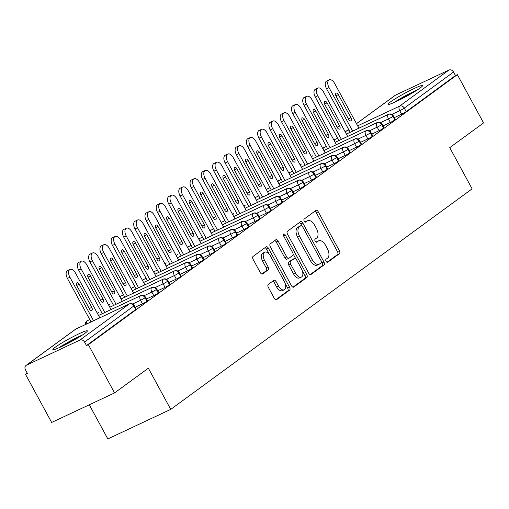 <?xml version="1.0" encoding="UTF-8"?>
<svg xmlns="http://www.w3.org/2000/svg" width="509" height="509" viewBox="0 0 509 509"><rect width="100%" height="100%" fill="white"/><g stroke="black" fill="none" stroke-linecap="round" stroke-linejoin="round"><path stroke-width="0.76" d="M326.084 261.314A1.731 0.948 64.8 0 0 327.592 262.313A1.731 0.948 64.8 0 0 327.681 262.262L339.433 253.66A2.469 1.355 64.8 0 0 339.363 250.689L318.233 211.769A2.469 1.355 64.8 0 0 316.076 210.344A2.469 1.355 64.8 0 0 315.949 210.414L304.197 219.016A1.731 0.948 64.8 0 0 304.248 221.097A1.731 0.948 64.8 0 0 305.756 222.089A1.731 0.948 64.8 0 0 305.845 222.039L307.366 220.925A7.902 4.326 64.8 0 1 307.76 220.69A7.902 4.326 64.8 0 1 314.664 225.258L316.42 228.503A7.902 4.326 64.8 0 1 316.643 238.008L315.122 239.122A1.731 0.948 64.8 0 0 315.166 241.202A1.731 0.948 64.8 0 0 316.674 242.201A1.731 0.948 64.8 0 0 316.763 242.15L318.284 241.037A7.902 4.326 64.8 0 1 318.679 240.802A7.902 4.326 64.8 0 1 325.582 245.37L327.338 248.615A7.902 4.326 64.8 0 1 327.561 258.12L326.04 259.234A1.731 0.948 64.8 0 0 326.084 261.314M55.233 347.233A19.628 1.743 151.5 0 1 74.257 336.093A19.628 1.743 151.5 0 1 87.357 330.882A19.628 1.743 151.5 0 1 84.971 333.268A19.628 1.743 151.5 0 1 65.954 344.408A19.628 1.743 151.5 0 1 52.853 349.619A19.628 1.743 151.5 0 1 55.233 347.233M390.422 101.959A19.628 1.743 151.5 0 1 409.446 90.818A19.628 1.743 151.5 0 1 422.546 85.607A19.628 1.743 151.5 0 1 420.16 87.993A19.628 1.743 151.5 0 1 401.143 99.134A19.628 1.743 151.5 0 1 388.043 104.345A19.628 1.743 151.5 0 1 390.422 101.959M268.281 284.423A2.469 1.355 64.8 0 0 268.351 287.394L274.281 298.319A2.469 1.355 64.8 0 0 276.438 299.744A2.469 1.355 64.8 0 0 276.559 299.667L289.608 290.117A2.469 1.355 64.8 0 0 289.545 287.146L268.408 248.227A2.469 1.355 64.8 0 0 266.252 246.801A2.469 1.355 64.8 0 0 266.131 246.871L253.081 256.421A2.469 1.355 64.8 0 0 253.145 259.393L260.309 272.582A2.469 1.355 64.8 0 0 262.466 274.007A2.469 1.355 64.8 0 0 262.587 273.937L268.173 269.853A2.469 1.355 64.8 0 0 268.103 266.881L264.553 260.334A6.611 3.62 64.8 0 1 264.705 252.19A6.611 3.62 64.8 0 1 270.47 256.008L284.385 281.63A6.611 3.62 64.8 0 1 284.232 289.78A6.611 3.62 64.8 0 1 278.468 285.963L276.152 281.693A2.469 1.355 64.8 0 0 273.995 280.262A2.469 1.355 64.8 0 0 273.867 280.338L268.281 284.423M457.356 74.67L88.362 344.676L114.557 392.923L148.361 368.192L170.725 409.389L472.117 188.845L449.752 147.648L483.55 122.917L457.356 74.67L455.447 75.567L453.532 72.043L404.273 108.093L406.182 111.617L455.447 75.567M308.677 273.148A2.469 1.355 64.8 0 0 310.834 274.574A2.469 1.355 64.8 0 0 310.954 274.504L324.004 264.954A2.469 1.355 64.8 0 0 323.934 261.982L302.804 223.057A2.469 1.355 64.8 0 0 300.647 221.631A2.469 1.355 64.8 0 0 300.526 221.701L287.47 231.251A2.469 1.355 64.8 0 0 287.54 234.223L308.677 273.148M306.806 277.539L293.757 287.082A2.469 1.355 64.8 0 1 293.636 287.159A2.469 1.355 64.8 0 1 291.479 285.734L270.343 246.808A2.469 1.355 64.8 0 1 270.279 243.836L275.859 239.752A2.469 1.355 64.8 0 1 275.986 239.675A2.469 1.355 64.8 0 1 278.143 241.107L286.713 256.892A2.469 1.355 64.8 0 0 288.87 258.317A2.469 1.355 64.8 0 0 288.991 258.241L292.694 255.531A2.469 1.355 64.8 0 0 292.63 252.559L283.704 236.125A1.731 0.948 64.8 0 1 283.742 233.994A1.731 0.948 64.8 0 1 285.256 234.993L306.742 274.567A2.469 1.355 64.8 0 1 306.806 277.539L304.904 278.429L292.955 287.171M89.291 404.789L107.819 438.923L170.725 409.389M356.472 123.642L395.073 95.399A3.773 3.143 53.8 0 1 395.506 95.138L448.881 70.077A3.773 3.143 53.8 0 1 453.532 72.043M88.362 344.676L86.46 345.573L84.545 342.048A3.773 3.143 -126.2 0 0 79.888 340.088L26.513 365.15A3.773 3.143 -126.2 0 0 26.08 365.405A3.773 3.143 -126.2 0 0 25.45 369.795L27.365 373.32L25.456 374.217L27.168 372.963M114.557 392.923L51.651 422.457L25.456 374.217M86.46 345.573L135.725 309.523L133.81 305.998L84.545 342.048M79.888 340.088L129.152 304.038A3.773 3.143 -126.2 0 1 133.81 305.998A3.773 0.337 151.5 0 0 134.268 305.54L136.183 309.065A3.773 0.337 151.5 0 1 135.725 309.523M406.182 111.617A3.773 0.337 151.5 0 1 401.633 114.194L394.329 117.624M146.986 301.277L145.078 297.752A3.773 0.337 151.5 0 0 145.536 297.294L147.445 300.819A3.773 0.337 151.5 0 1 146.986 301.277A3.773 0.337 151.5 0 1 142.495 303.816L135.19 307.245M158.254 293.038L156.339 289.513A3.773 0.337 151.5 0 0 156.797 289.048L158.713 292.573A3.773 0.337 151.5 0 1 158.254 293.038A3.773 0.337 151.5 0 1 153.763 295.57L146.458 298.999M169.522 284.792L167.607 281.267A3.773 0.337 151.5 0 0 168.065 280.809L169.981 284.334A3.773 0.337 151.5 0 1 169.522 284.792A3.773 0.337 151.5 0 1 165.031 287.331L157.726 290.76M180.79 276.546L178.875 273.021A3.773 0.337 151.5 0 0 179.333 272.563L181.249 276.088A3.773 0.337 151.5 0 1 180.79 276.546A3.773 0.337 151.5 0 1 176.299 279.085L168.994 282.514M192.058 268.3L190.143 264.775A3.773 0.337 151.5 0 0 190.601 264.317L192.517 267.842A3.773 0.337 151.5 0 1 192.058 268.3A3.773 0.337 151.5 0 1 187.566 270.839L180.262 274.268M203.326 260.054L201.411 256.53A3.773 0.337 151.5 0 0 201.869 256.072L203.785 259.596A3.773 0.337 151.5 0 1 203.326 260.054A3.773 0.337 151.5 0 1 198.834 262.593L191.53 266.022M214.588 251.815L212.679 248.29A3.773 0.337 151.5 0 0 213.137 247.826L215.046 251.351A3.773 0.337 151.5 0 1 214.588 251.815A3.773 0.337 151.5 0 1 210.096 254.347L202.792 257.777M225.856 243.569L223.941 240.044A3.773 0.337 151.5 0 0 224.399 239.586L226.314 243.111A3.773 0.337 151.5 0 1 225.856 243.569A3.773 0.337 151.5 0 1 221.364 246.108L214.06 249.537M237.124 235.323L235.209 231.799A3.773 0.337 151.5 0 0 235.667 231.341L237.582 234.865A3.773 0.337 151.5 0 1 237.124 235.323A3.773 0.337 151.5 0 1 232.632 237.862L225.328 241.291M248.392 227.078L246.477 223.553A3.773 0.337 151.5 0 0 246.935 223.095L248.85 226.62A3.773 0.337 151.5 0 1 248.392 227.078A3.773 0.337 151.5 0 1 243.9 229.616L236.596 233.046M259.66 218.832L257.745 215.307A3.773 0.337 151.5 0 0 258.203 214.849L260.118 218.374A3.773 0.337 151.5 0 1 259.66 218.832A3.773 0.337 151.5 0 1 255.168 221.37L247.864 224.8M270.928 210.592L269.013 207.068A3.773 0.337 151.5 0 0 269.471 206.603L271.386 210.128A3.773 0.337 151.5 0 1 270.928 210.592A3.773 0.337 151.5 0 1 266.436 213.125L259.132 216.554M282.19 202.347L280.281 198.822A3.773 0.337 151.5 0 0 280.739 198.364L282.648 201.888A3.773 0.337 151.5 0 1 282.19 202.347A3.773 0.337 151.5 0 1 277.698 204.885L270.394 208.315M293.458 194.101L291.542 190.576A3.773 0.337 151.5 0 0 292.001 190.118L293.916 193.643A3.773 0.337 151.5 0 1 293.458 194.101A3.773 0.337 151.5 0 1 288.966 196.639L281.662 200.069M304.726 185.855L302.81 182.33A3.773 0.337 151.5 0 0 303.269 181.872L305.184 185.397A3.773 0.337 151.5 0 1 304.726 185.855A3.773 0.337 151.5 0 1 300.234 188.394L292.929 191.823M315.994 177.609L314.078 174.084A3.773 0.337 151.5 0 0 314.537 173.626L316.452 177.151A3.773 0.337 151.5 0 1 315.994 177.609A3.773 0.337 151.5 0 1 311.502 180.148L304.197 183.577M327.262 169.37L325.346 165.845A3.773 0.337 151.5 0 0 325.805 165.38L327.72 168.905A3.773 0.337 151.5 0 1 327.262 169.37A3.773 0.337 151.5 0 1 322.77 171.902L315.465 175.331M338.53 161.124L336.614 157.599A3.773 0.337 151.5 0 0 337.073 157.141L338.988 160.666A3.773 0.337 151.5 0 1 338.53 161.124A3.773 0.337 151.5 0 1 334.038 163.663L326.727 167.092M349.791 152.878L347.882 149.353A3.773 0.337 151.5 0 0 348.341 148.895L350.249 152.42A3.773 0.337 151.5 0 1 349.791 152.878A3.773 0.337 151.5 0 1 345.299 155.417L337.995 158.846M361.059 144.632L359.144 141.108A3.773 0.337 151.5 0 0 359.602 140.649L361.517 144.174A3.773 0.337 151.5 0 1 361.059 144.632A3.773 0.337 151.5 0 1 356.567 147.171L349.263 150.6M372.327 136.387L370.412 132.862A3.773 0.337 151.5 0 0 370.87 132.404L372.785 135.928A3.773 0.337 151.5 0 1 372.327 136.387A3.773 0.337 151.5 0 1 367.835 138.925L360.531 142.355M383.595 128.147L381.68 124.622A3.773 0.337 151.5 0 0 382.138 124.158L384.053 127.683A3.773 0.337 151.5 0 1 383.595 128.147A3.773 0.337 151.5 0 1 379.103 130.679L371.799 134.109M394.863 119.901L392.948 116.376A3.773 0.337 151.5 0 0 393.406 115.918L395.321 119.443A3.773 0.337 151.5 0 1 394.863 119.901A3.773 0.337 151.5 0 1 390.371 122.44L383.067 125.869M337.645 138.194L334.916 139.472A3.773 3.143 -126.2 0 0 334.483 139.733A3.773 3.143 -126.2 0 0 334.362 139.829L333.974 140.198M390.371 122.44L388.456 118.915A3.773 0.337 151.5 0 0 392.948 116.376A3.773 3.143 -126.2 0 0 388.291 114.41L346.394 134.083M324.048 147.534A3.773 2.068 64.8 0 0 323.839 147.604L326.371 146.42L323.654 147.718A3.773 3.143 -126.2 0 0 323.215 147.979A3.773 3.143 -126.2 0 0 323.094 148.074L322.706 148.443M379.103 130.679L377.188 127.155A3.773 0.337 151.5 0 0 381.68 124.622A3.773 3.143 -126.2 0 0 377.029 122.656L335.132 142.329M312.781 155.773A3.773 2.068 64.8 0 0 312.577 155.849L312.386 155.964A3.773 3.143 -126.2 0 0 311.947 156.218A3.773 3.143 -126.2 0 0 311.826 156.32L311.438 156.689M367.835 138.925L365.92 135.4A3.773 0.337 151.5 0 0 370.412 132.862A3.773 3.143 -126.2 0 0 365.761 130.902L323.864 150.575L365.952 130.788A3.773 2.068 64.8 0 0 365.761 130.902A3.773 2.068 64.8 0 0 365.92 135.4L358.031 139.103M301.513 164.019A3.773 2.068 64.8 0 0 301.309 164.095L301.118 164.21A3.773 3.143 -126.2 0 0 300.685 164.464A3.773 3.143 -126.2 0 0 300.558 164.56L300.17 164.929M356.567 147.171L354.652 143.646A3.773 0.337 151.5 0 0 359.144 141.108A3.773 3.143 -126.2 0 0 354.493 139.148L312.596 158.821L354.684 139.033A3.773 2.068 64.8 0 0 354.493 139.148A3.773 2.068 64.8 0 0 354.652 143.646L346.763 147.349M292.58 171.17L289.85 172.449A3.773 3.143 -126.2 0 0 289.417 172.71A3.773 3.143 -126.2 0 0 289.29 172.806L288.902 173.175M345.299 155.417L343.39 151.892A3.773 0.337 151.5 0 0 347.882 149.353A3.773 3.143 -126.2 0 0 343.225 147.394L301.328 167.06L343.416 147.279A3.773 2.068 64.8 0 0 343.225 147.394A3.773 2.068 64.8 0 0 343.384 151.892L335.501 155.595M281.312 179.416L278.582 180.695A3.773 3.143 -126.2 0 0 278.149 180.956A3.773 3.143 -126.2 0 0 278.022 181.051L277.64 181.42M334.038 163.663L332.123 160.138A3.773 0.337 151.5 0 0 336.614 157.599A3.773 3.143 -126.2 0 0 331.957 155.633L290.06 175.306M270.044 187.662L267.314 188.941A3.773 3.143 -126.2 0 0 266.881 189.202A3.773 3.143 -126.2 0 0 266.761 189.297L266.372 189.666M322.77 171.902L320.855 168.377A3.773 0.337 151.5 0 0 325.346 165.845A3.773 3.143 -126.2 0 0 320.689 163.879L278.792 183.552M256.447 196.996A3.773 2.068 64.8 0 0 256.237 197.072L258.769 195.889L256.052 197.187A3.773 3.143 -126.2 0 0 255.613 197.441A3.773 3.143 -126.2 0 0 255.493 197.543L255.104 197.912M311.502 180.148L309.587 176.623A3.773 0.337 151.5 0 0 314.078 174.084A3.773 3.143 -126.2 0 0 309.427 172.125L267.53 191.798M245.179 205.242A3.773 2.068 64.8 0 0 244.975 205.318L244.784 205.432A3.773 3.143 -126.2 0 0 244.345 205.687A3.773 3.143 -126.2 0 0 244.225 205.782L243.836 206.151M300.234 188.394L298.319 184.869A3.773 0.337 151.5 0 0 302.81 182.33A3.773 3.143 -126.2 0 0 298.159 180.371L256.262 200.043L298.35 180.256A3.773 2.068 64.8 0 0 298.159 180.371A3.773 2.068 64.8 0 0 298.319 184.869L290.429 188.572M233.911 213.487A3.773 2.068 64.8 0 0 233.707 213.564L233.516 213.672A3.773 3.143 -126.2 0 0 233.084 213.933A3.773 3.143 -126.2 0 0 232.957 214.028L232.568 214.397M288.966 196.639L287.051 193.115A3.773 0.337 151.5 0 0 291.542 190.576A3.773 3.143 -126.2 0 0 286.891 188.616L244.994 208.283L287.082 188.502A3.773 2.068 64.8 0 0 286.891 188.616A3.773 2.068 64.8 0 0 287.051 193.115L279.161 196.818M224.978 220.639L222.248 221.918A3.773 3.143 -126.2 0 0 221.816 222.178A3.773 3.143 -126.2 0 0 221.689 222.274L221.3 222.643M277.698 204.885L275.789 201.36A3.773 0.337 151.5 0 0 280.281 198.822A3.773 3.143 -126.2 0 0 275.623 196.856L233.726 216.529L275.814 196.748A3.773 2.068 64.8 0 0 275.623 196.856A3.773 2.068 64.8 0 0 275.783 201.354L267.899 205.057M213.71 228.885L210.981 230.163A3.773 3.143 -126.2 0 0 210.548 230.424A3.773 3.143 -126.2 0 0 210.421 230.52L210.039 230.889M266.436 213.125L264.521 209.6A3.773 0.337 151.5 0 0 269.013 207.068A3.773 3.143 -126.2 0 0 264.356 205.102L222.458 224.774M202.442 237.13L199.713 238.409A3.773 3.143 -126.2 0 0 199.28 238.664A3.773 3.143 -126.2 0 0 199.159 238.766L198.771 239.135M255.168 221.37L253.253 217.846A3.773 0.337 151.5 0 0 257.745 215.307A3.773 3.143 -126.2 0 0 253.088 213.347L211.19 233.02M191.174 245.37L188.451 246.655A3.773 3.143 -126.2 0 0 188.012 246.91A3.773 3.143 -126.2 0 0 187.891 247.005L187.503 247.374M243.9 229.616L241.985 226.091A3.773 0.337 151.5 0 0 246.477 223.553A3.773 3.143 -126.2 0 0 241.826 221.593L199.929 241.266M177.577 254.71A3.773 2.068 64.8 0 0 177.374 254.786L177.183 254.894A3.773 3.143 -126.2 0 0 176.744 255.155A3.773 3.143 -126.2 0 0 176.623 255.251L176.235 255.62M232.632 237.862L230.717 234.337A3.773 0.337 151.5 0 0 235.209 231.799A3.773 3.143 -126.2 0 0 230.558 229.839L188.661 249.505M166.316 262.956A3.773 2.068 64.8 0 0 166.106 263.032L165.915 263.14A3.773 3.143 -126.2 0 0 165.482 263.401A3.773 3.143 -126.2 0 0 165.355 263.497L164.967 263.866M221.364 246.108L219.449 242.583A3.773 0.337 151.5 0 0 223.941 240.044A3.773 3.143 -126.2 0 0 219.29 238.078L177.393 257.751L219.481 237.97A3.773 2.068 64.8 0 0 219.29 238.078A3.773 2.068 64.8 0 0 219.449 242.577L211.559 246.28M157.376 270.107L154.647 271.386A3.773 3.143 -126.2 0 0 154.214 271.647A3.773 3.143 -126.2 0 0 154.087 271.742L153.699 272.111M210.096 254.347L208.187 250.822A3.773 0.337 151.5 0 0 212.679 248.29A3.773 3.143 -126.2 0 0 208.022 246.324L166.125 265.997L208.213 246.216A3.773 2.068 64.8 0 0 208.022 246.324A3.773 2.068 64.8 0 0 208.181 250.822L200.298 254.525M146.108 278.353L143.379 279.632A3.773 3.143 -126.2 0 0 142.946 279.886A3.773 3.143 -126.2 0 0 142.819 279.988L142.437 280.357M198.834 262.593L196.919 259.068A3.773 0.337 151.5 0 0 201.411 256.53A3.773 3.143 -126.2 0 0 196.754 254.57L154.857 274.243M134.84 286.592L132.117 287.878A3.773 3.143 -126.2 0 0 131.678 288.132A3.773 3.143 -126.2 0 0 131.557 288.228L131.169 288.597M187.566 270.839L185.651 267.314A3.773 0.337 151.5 0 0 190.143 264.775A3.773 3.143 -126.2 0 0 185.492 262.816L143.595 282.489M123.572 294.838L120.849 296.117A3.773 3.143 -126.2 0 0 120.41 296.378A3.773 3.143 -126.2 0 0 120.289 296.473L119.901 296.842M176.299 279.085L174.383 275.56A3.773 0.337 151.5 0 0 178.875 273.021A3.773 3.143 -126.2 0 0 174.224 271.062L132.327 290.728M109.976 304.178A3.773 2.068 64.8 0 0 109.772 304.255L109.581 304.363A3.773 3.143 -126.2 0 0 109.142 304.624A3.773 3.143 -126.2 0 0 109.021 304.719L108.633 305.088M165.031 287.331L163.115 283.806A3.773 0.337 151.5 0 0 167.607 281.267A3.773 3.143 -126.2 0 0 162.956 279.301L121.059 298.974M98.714 312.424A3.773 2.068 64.8 0 0 98.504 312.494L98.313 312.609A3.773 3.143 -126.2 0 0 97.881 312.87A3.773 3.143 -126.2 0 0 97.753 312.965L97.365 313.334M153.763 295.57L151.854 292.045A3.773 0.337 151.5 0 0 156.339 289.513A3.773 3.143 -126.2 0 0 151.688 287.547L109.791 307.22L151.879 287.439A3.773 2.068 64.8 0 0 151.688 287.547A3.773 2.068 64.8 0 0 151.847 292.045L143.958 295.748M89.775 319.576L87.045 320.855A3.773 3.143 -126.2 0 0 86.613 321.109A3.773 3.143 -126.2 0 0 86.485 321.211L85.423 322.636L85.162 324.672M142.495 303.816L140.586 300.291A3.773 0.337 151.5 0 0 145.078 297.752A3.773 3.143 -126.2 0 0 140.42 295.793L98.523 315.465L140.611 295.678A3.773 2.068 64.8 0 0 140.42 295.793A3.773 2.068 64.8 0 0 140.579 300.291L132.696 303.994M318.679 240.802L316.776 241.699A7.902 4.326 64.8 0 0 316.375 241.934L318.284 241.037M307.76 220.69L305.858 221.587A7.902 4.326 64.8 0 0 305.457 221.822L307.366 220.925M326.988 262.269L337.524 254.557A2.469 1.355 64.8 0 0 337.461 251.586L316.324 212.667A2.469 1.355 64.8 0 0 314.848 211.222M301.875 225.761L300.895 223.954A2.469 1.355 64.8 0 0 299.419 222.509M310.153 274.586L322.102 265.844A2.469 1.355 64.8 0 0 322.032 262.873L321.44 261.785M321.147 262.816A1.731 0.948 64.8 0 0 321.096 260.735L302.55 226.569A1.731 0.948 64.8 0 0 301.035 225.57A1.731 0.948 64.8 0 0 300.953 225.621L299.349 226.798A7.902 4.326 64.8 0 0 299.566 236.303L312.246 259.66A7.902 4.326 64.8 0 0 319.143 264.222A7.902 4.326 64.8 0 0 319.544 263.986L321.147 262.816M299.228 226.429A1.731 0.948 64.8 0 0 299.133 226.467A1.731 0.948 64.8 0 0 299.044 226.518L300.953 225.621M319.143 264.222L317.241 265.119A7.902 4.326 64.8 0 1 310.337 260.551L297.657 237.2A7.902 4.326 64.8 0 1 297.441 227.688L299.044 226.518M288.73 258.362L287.089 259.138A2.469 1.355 64.8 0 1 286.961 259.208A2.469 1.355 64.8 0 1 284.805 257.783L276.234 241.998A2.469 1.355 64.8 0 0 274.758 240.56M293.082 253.813L295.844 258.896M302.391 270.96L304.834 275.458L306.742 274.567M295.608 273.269A6.611 3.62 64.8 0 0 301.373 277.087A6.611 3.62 64.8 0 0 301.525 268.943L296.62 259.914A2.469 1.355 64.8 0 0 294.463 258.483A2.469 1.355 64.8 0 0 294.342 258.559L290.633 261.27A2.469 1.355 64.8 0 0 290.703 264.241L295.608 273.269L293.699 274.166A6.611 3.62 64.8 0 0 299.464 277.984L301.373 277.087M292.694 259.329A2.469 1.355 64.8 0 0 292.56 259.38A2.469 1.355 64.8 0 0 292.433 259.456L294.342 258.559M293.699 274.166L288.8 265.138A2.469 1.355 64.8 0 1 288.73 262.167L292.433 259.456M304.904 278.429A2.469 1.355 64.8 0 0 304.834 275.458M284.232 289.78L282.33 290.671A6.611 3.62 64.8 0 1 276.559 286.853L274.243 282.584A2.469 1.355 64.8 0 0 272.767 281.146M264.705 252.19L262.797 253.088A6.611 3.62 64.8 0 0 262.65 261.232L264.553 260.334M261.785 274.027L266.271 270.743A2.469 1.355 64.8 0 0 266.201 267.772L262.65 261.232M269.28 254.233L266.506 249.117A2.469 1.355 64.8 0 0 265.024 247.679M275.757 299.756L287.706 291.014A2.469 1.355 64.8 0 0 287.636 288.043L285.25 283.647M358.934 128.173L334.655 83.463A6.293 3.442 64.8 0 0 329.164 79.83A6.293 3.442 64.8 0 0 329.024 87.586L352.661 131.118M329.024 87.586L326.543 88.751A6.293 3.442 -115.2 0 1 326.689 80.995L329.164 79.83M348.652 119.392A2.52 1.381 64.8 0 0 350.847 120.849A2.52 1.381 64.8 0 0 350.905 117.744L338.345 94.617A2.52 1.381 64.8 0 0 336.15 93.16A2.52 1.381 64.8 0 0 336.093 96.265L348.652 119.392M326.543 88.751L350.179 132.283M348.665 119.418A2.52 1.381 64.8 0 0 348.43 118.909L335.87 95.781A2.52 1.381 64.8 0 0 335.857 95.756M347.666 136.418L323.387 91.709A6.293 3.442 64.8 0 0 317.896 88.076A6.293 3.442 64.8 0 0 317.756 95.832L341.393 139.364M317.756 95.832L315.275 96.996A6.293 3.442 -115.2 0 1 315.421 89.24L317.896 88.076M337.384 127.638A2.52 1.381 64.8 0 0 339.586 129.095A2.52 1.381 64.8 0 0 339.643 125.99L327.083 102.856A2.52 1.381 64.8 0 0 324.882 101.406A2.52 1.381 64.8 0 0 324.825 104.51L337.384 127.638M315.275 96.996L338.911 140.529M337.397 127.657A2.52 1.381 64.8 0 0 337.162 127.155L324.602 104.021A2.52 1.381 64.8 0 0 324.589 104.001M336.398 144.664L312.119 99.955A6.293 3.442 64.8 0 0 306.628 96.322A6.293 3.442 64.8 0 0 306.488 104.078L330.125 147.61M306.488 104.078L304.013 105.242A6.293 3.442 -115.2 0 1 304.153 97.486L306.628 96.322M326.123 135.884A2.52 1.381 64.8 0 0 328.318 137.341A2.52 1.381 64.8 0 0 328.375 134.236L315.815 111.102A2.52 1.381 64.8 0 0 313.62 109.651A2.52 1.381 64.8 0 0 313.563 112.75L326.123 135.884M304.013 105.242L327.65 148.774M326.129 135.903A2.52 1.381 64.8 0 0 325.894 135.4L313.334 112.266A2.52 1.381 64.8 0 0 313.328 112.247M325.13 152.91L300.857 108.201A6.293 3.442 64.8 0 0 295.366 104.561A6.293 3.442 64.8 0 0 295.22 112.324L318.857 155.856M295.22 112.324L292.745 113.482A6.293 3.442 -115.2 0 1 292.885 105.726L295.366 104.561M314.855 144.13A2.52 1.381 64.8 0 0 317.05 145.58A2.52 1.381 64.8 0 0 317.107 142.482L304.547 119.348A2.52 1.381 64.8 0 0 302.352 117.897A2.52 1.381 64.8 0 0 302.295 120.996L314.855 144.13A2.52 1.381 64.8 0 0 314.626 143.646L302.066 120.512A2.52 1.381 64.8 0 0 302.06 120.493L304.547 119.348M292.745 113.482L316.382 157.02M313.862 161.156L289.589 116.44A6.293 3.442 64.8 0 0 284.098 112.807A6.293 3.442 64.8 0 0 283.952 120.563L307.589 164.102M283.952 120.563L281.477 121.727A6.293 3.442 -115.2 0 1 281.617 113.971L284.098 112.807M303.587 152.376A2.52 1.381 64.8 0 0 305.782 153.826A2.52 1.381 64.8 0 0 305.839 150.721L293.279 127.594A2.52 1.381 64.8 0 0 291.084 126.137A2.52 1.381 64.8 0 0 291.027 129.241L303.587 152.376A2.52 1.381 64.8 0 0 303.364 151.886L290.804 128.758A2.52 1.381 64.8 0 0 290.792 128.739L293.279 127.594M281.477 121.727L305.114 165.26M395.741 101.762A16.988 1.508 151.5 0 1 416.19 90.659M417.825 89.609A19.507 1.737 -28.5 0 0 393.966 102.557M60.552 347.036A16.988 1.508 151.5 0 1 80.995 335.934M82.63 334.884A19.507 1.737 -28.5 0 0 58.777 347.832M302.594 169.402L278.321 124.686A6.293 3.442 64.8 0 0 272.83 121.053A6.293 3.442 64.8 0 0 272.69 128.809L296.327 172.341M272.69 128.809L270.209 129.973A6.293 3.442 -115.2 0 1 270.349 122.217L272.83 121.053M292.319 160.615A2.52 1.381 64.8 0 0 294.514 162.072A2.52 1.381 64.8 0 0 294.571 158.967L282.011 135.839A2.52 1.381 64.8 0 0 279.816 134.382A2.52 1.381 64.8 0 0 279.759 137.487L292.319 160.615M270.209 129.973L293.846 173.505M292.331 160.64A2.52 1.381 64.8 0 0 292.096 160.131L279.536 137.004A2.52 1.381 64.8 0 0 279.524 136.978M291.333 177.641L267.053 132.932A6.293 3.442 64.8 0 0 261.562 129.299A6.293 3.442 64.8 0 0 261.422 137.055L285.059 180.587M261.422 137.055L258.941 138.219A6.293 3.442 -115.2 0 1 259.087 130.463L261.562 129.299M281.051 168.861A2.52 1.381 64.8 0 0 283.246 170.318A2.52 1.381 64.8 0 0 283.303 167.213L270.743 144.085A2.52 1.381 64.8 0 0 268.548 142.628A2.52 1.381 64.8 0 0 268.491 145.733L281.051 168.861M258.941 138.219L282.578 181.751M281.063 168.88A2.52 1.381 64.8 0 0 280.828 168.377L268.268 145.243A2.52 1.381 64.8 0 0 268.256 145.224M280.065 185.887L255.785 141.178A6.293 3.442 64.8 0 0 250.294 137.545A6.293 3.442 64.8 0 0 250.154 145.3L273.791 188.833M250.154 145.3L247.673 146.465A6.293 3.442 -115.2 0 1 247.819 138.709L250.294 137.545M269.783 177.107A2.52 1.381 64.8 0 0 271.984 178.564A2.52 1.381 64.8 0 0 272.041 175.459L259.482 152.325A2.52 1.381 64.8 0 0 257.28 150.874A2.52 1.381 64.8 0 0 257.223 153.972L269.783 177.107M247.673 146.465L271.31 189.997M269.795 177.126A2.52 1.381 64.8 0 0 269.56 176.623L257 153.489A2.52 1.381 64.8 0 0 256.988 153.47M268.797 194.133L244.517 149.423A6.293 3.442 64.8 0 0 239.026 145.784A6.293 3.442 64.8 0 0 238.886 153.546L262.523 197.078M238.886 153.546L236.411 154.704A6.293 3.442 -115.2 0 1 236.551 146.948L239.026 145.784M258.521 185.352A2.52 1.381 64.8 0 0 260.716 186.803A2.52 1.381 64.8 0 0 260.773 183.704L248.214 160.57A2.52 1.381 64.8 0 0 246.019 159.12A2.52 1.381 64.8 0 0 245.962 162.218L258.521 185.352M236.411 154.704L260.048 198.243M258.527 185.371A2.52 1.381 64.8 0 0 258.292 184.869L245.732 161.735A2.52 1.381 64.8 0 0 245.726 161.716M257.529 202.378L233.256 157.663A6.293 3.442 64.8 0 0 227.765 154.03A6.293 3.442 64.8 0 0 227.618 161.786L251.255 205.324M227.618 161.786L225.143 162.95A6.293 3.442 -115.2 0 1 225.283 155.194L227.765 154.03M247.253 193.598A2.52 1.381 64.8 0 0 249.448 195.049A2.52 1.381 64.8 0 0 249.505 191.944L236.946 168.816A2.52 1.381 64.8 0 0 234.751 167.359A2.52 1.381 64.8 0 0 234.694 170.464L247.253 193.598M225.143 162.95L248.78 206.482M247.266 193.617A2.52 1.381 64.8 0 0 247.024 193.108L234.464 169.981A2.52 1.381 64.8 0 0 234.458 169.961L236.946 168.816M246.261 210.624L221.988 165.909A6.293 3.442 64.8 0 0 216.497 162.276A6.293 3.442 64.8 0 0 216.35 170.031L239.987 213.564M216.35 170.031L213.875 171.196A6.293 3.442 -115.2 0 1 214.015 163.44L216.497 162.276M235.985 201.838A2.52 1.381 64.8 0 0 238.18 203.295A2.52 1.381 64.8 0 0 238.237 200.19L225.678 177.062A2.52 1.381 64.8 0 0 223.483 175.605A2.52 1.381 64.8 0 0 223.426 178.71L235.985 201.838A2.52 1.381 64.8 0 0 235.762 201.354L223.203 178.226A2.52 1.381 64.8 0 0 223.19 178.201L225.678 177.062M213.875 171.196L237.512 214.728M234.993 218.864L210.72 174.154A6.293 3.442 64.8 0 0 205.229 170.521A6.293 3.442 64.8 0 0 205.089 178.277L228.726 221.809M205.089 178.277L202.607 179.442A6.293 3.442 -115.2 0 1 202.747 171.686L205.229 170.521M224.717 210.083A2.52 1.381 64.8 0 0 226.912 211.54A2.52 1.381 64.8 0 0 226.969 208.436L214.41 185.308A2.52 1.381 64.8 0 0 212.215 183.851A2.52 1.381 64.8 0 0 212.158 186.956L224.717 210.083A2.52 1.381 64.8 0 0 224.494 209.6L211.935 186.466A2.52 1.381 64.8 0 0 211.922 186.447L214.41 185.308M202.607 179.442L226.244 222.974M223.731 227.109L199.452 182.4A6.293 3.442 64.8 0 0 193.961 178.767A6.293 3.442 64.8 0 0 193.821 186.523L217.458 230.055M193.821 186.523L191.339 187.687A6.293 3.442 -115.2 0 1 191.486 179.931L193.961 178.767M213.449 218.329A2.52 1.381 64.8 0 0 215.644 219.786A2.52 1.381 64.8 0 0 215.701 216.681L203.142 193.547A2.52 1.381 64.8 0 0 200.947 192.097A2.52 1.381 64.8 0 0 200.89 195.195L213.449 218.329M191.339 187.687L214.976 231.22M213.462 218.348A2.52 1.381 64.8 0 0 213.226 217.846L200.667 194.712A2.52 1.381 64.8 0 0 200.654 194.692M212.463 235.355L188.184 190.646A6.293 3.442 64.8 0 0 182.693 187.007A6.293 3.442 64.8 0 0 182.553 194.769L206.19 238.301M182.553 194.769L180.071 195.927A6.293 3.442 -115.2 0 1 180.218 188.171L182.693 187.007M202.181 226.575A2.52 1.381 64.8 0 0 204.383 228.026A2.52 1.381 64.8 0 0 204.44 224.927L191.88 201.793A2.52 1.381 64.8 0 0 189.679 200.342A2.52 1.381 64.8 0 0 189.622 203.441L202.181 226.575M180.071 195.927L203.708 239.465M202.194 226.594A2.52 1.381 64.8 0 0 201.958 226.091L189.399 202.957A2.52 1.381 64.8 0 0 189.386 202.938M201.195 243.601L176.916 198.885A6.293 3.442 64.8 0 0 171.425 195.252A6.293 3.442 64.8 0 0 171.285 203.008L194.922 246.547M171.285 203.008L168.81 204.173A6.293 3.442 -115.2 0 1 168.95 196.417L171.425 195.252M190.92 234.821A2.52 1.381 64.8 0 0 193.115 236.271A2.52 1.381 64.8 0 0 193.172 233.167L180.612 210.039A2.52 1.381 64.8 0 0 178.417 208.582A2.52 1.381 64.8 0 0 178.36 211.687L190.92 234.821M168.81 204.173L192.447 247.705M190.926 234.84A2.52 1.381 64.8 0 0 190.69 234.331L178.131 211.203A2.52 1.381 64.8 0 0 178.125 211.184M189.927 251.847L165.654 207.131A6.293 3.442 64.8 0 0 160.163 203.498A6.293 3.442 64.8 0 0 160.017 211.254L183.654 254.786M160.017 211.254L157.542 212.418A6.293 3.442 -115.2 0 1 157.682 204.663L160.163 203.498M179.652 243.06A2.52 1.381 64.8 0 0 181.847 244.517A2.52 1.381 64.8 0 0 181.904 241.412L169.344 218.285A2.52 1.381 64.8 0 0 167.149 216.828A2.52 1.381 64.8 0 0 167.092 219.933L179.652 243.06M157.542 212.418L181.179 255.951M179.664 243.086A2.52 1.381 64.8 0 0 179.422 242.577L166.863 219.449A2.52 1.381 64.8 0 0 166.857 219.424M178.659 260.086L154.386 215.377A6.293 3.442 64.8 0 0 148.895 211.744A6.293 3.442 64.8 0 0 148.749 219.5L172.386 263.032M148.749 219.5L146.274 220.664A6.293 3.442 -115.2 0 1 146.414 212.908L148.895 211.744M168.384 251.306A2.52 1.381 64.8 0 0 170.579 252.763A2.52 1.381 64.8 0 0 170.636 249.658L158.076 226.53A2.52 1.381 64.8 0 0 155.881 225.073A2.52 1.381 64.8 0 0 155.824 228.178L168.384 251.306A2.52 1.381 64.8 0 0 168.161 250.822L155.601 227.688A2.52 1.381 64.8 0 0 155.589 227.669L158.076 226.53M146.274 220.664L169.911 264.196M167.391 268.332L143.118 223.623A6.293 3.442 64.8 0 0 137.627 219.99A6.293 3.442 64.8 0 0 137.487 227.746L161.124 271.278M137.487 227.746L135.006 228.91A6.293 3.442 -115.2 0 1 135.146 221.154L137.627 219.99M157.116 259.552A2.52 1.381 64.8 0 0 159.311 261.009A2.52 1.381 64.8 0 0 159.368 257.904L146.808 234.77A2.52 1.381 64.8 0 0 144.613 233.319A2.52 1.381 64.8 0 0 144.556 236.418L157.116 259.552A2.52 1.381 64.8 0 0 156.893 259.068L144.333 235.934A2.52 1.381 64.8 0 0 144.321 235.915L146.808 234.77M135.006 228.91L158.643 272.442M156.129 276.578L131.85 231.869A6.293 3.442 64.8 0 0 126.359 228.229A6.293 3.442 64.8 0 0 126.219 235.991L149.856 279.524M126.219 235.991L123.738 237.149A6.293 3.442 -115.2 0 1 123.884 229.394L126.359 228.229M145.848 267.798A2.52 1.381 64.8 0 0 148.043 269.248A2.52 1.381 64.8 0 0 148.1 266.15L135.54 243.016A2.52 1.381 64.8 0 0 133.345 241.565A2.52 1.381 64.8 0 0 133.288 244.664L145.848 267.798M123.738 237.149L147.375 280.688M145.86 267.817A2.52 1.381 64.8 0 0 145.625 267.314L133.065 244.18A2.52 1.381 64.8 0 0 133.053 244.161M144.861 284.824L120.582 240.108A6.293 3.442 64.8 0 0 115.091 236.475A6.293 3.442 64.8 0 0 114.951 244.231L138.588 287.77M114.951 244.231L112.47 245.395A6.293 3.442 -115.2 0 1 112.616 237.639L115.091 236.475M134.58 276.043A2.52 1.381 64.8 0 0 136.781 277.494A2.52 1.381 64.8 0 0 136.838 274.389L124.279 251.261A2.52 1.381 64.8 0 0 122.077 249.804A2.52 1.381 64.8 0 0 122.026 252.909L134.58 276.043M112.47 245.395L136.107 288.927M134.592 276.063A2.52 1.381 64.8 0 0 134.357 275.554L121.797 252.426A2.52 1.381 64.8 0 0 121.785 252.407M133.593 293.069L109.314 248.354A6.293 3.442 64.8 0 0 103.823 244.721A6.293 3.442 64.8 0 0 103.683 252.477L127.32 296.009M103.683 252.477L101.208 253.641A6.293 3.442 -115.2 0 1 101.348 245.885L103.823 244.721M123.318 284.283A2.52 1.381 64.8 0 0 125.513 285.74A2.52 1.381 64.8 0 0 125.57 282.635L113.011 259.507A2.52 1.381 64.8 0 0 110.816 258.05A2.52 1.381 64.8 0 0 110.758 261.155L123.318 284.283M101.208 253.641L124.845 297.173M123.324 284.308A2.52 1.381 64.8 0 0 123.089 283.799L110.529 260.672A2.52 1.381 64.8 0 0 110.523 260.646M122.325 301.309L98.052 256.6A6.293 3.442 64.8 0 0 92.562 252.967A6.293 3.442 64.8 0 0 92.415 260.723L116.052 304.255M92.415 260.723L89.94 261.887A6.293 3.442 -115.2 0 1 90.08 254.131L92.562 252.967M112.05 292.529A2.52 1.381 64.8 0 0 114.245 293.986A2.52 1.381 64.8 0 0 114.302 290.881L101.743 267.753A2.52 1.381 64.8 0 0 99.548 266.296A2.52 1.381 64.8 0 0 99.49 269.401L112.05 292.529M89.94 261.887L113.577 305.419M112.063 292.548A2.52 1.381 64.8 0 0 111.821 292.045L99.268 268.911A2.52 1.381 64.8 0 0 99.255 268.892M111.057 309.555L86.784 264.845A6.293 3.442 64.8 0 0 81.294 261.212A6.293 3.442 64.8 0 0 81.147 268.968L104.784 312.501M81.147 268.968L78.672 270.133A6.293 3.442 -115.2 0 1 78.812 262.377L81.294 261.212M100.782 300.774A2.52 1.381 64.8 0 0 102.977 302.231A2.52 1.381 64.8 0 0 103.034 299.127L90.475 275.993A2.52 1.381 64.8 0 0 88.28 274.542A2.52 1.381 64.8 0 0 88.222 277.64L100.782 300.774A2.52 1.381 64.8 0 0 100.559 300.291L88 277.157A2.52 1.381 64.8 0 0 87.987 277.138L90.475 275.993M78.672 270.133L102.309 313.665M99.789 317.801L75.517 273.091A6.293 3.442 64.8 0 0 70.026 269.452A6.293 3.442 64.8 0 0 69.886 277.214L93.522 320.746M69.886 277.214L67.404 278.372A6.293 3.442 -115.2 0 1 67.551 270.616L70.026 269.452M89.514 309.02A2.52 1.381 64.8 0 0 91.709 310.471A2.52 1.381 64.8 0 0 91.766 307.372L79.207 284.238A2.52 1.381 64.8 0 0 77.012 282.788A2.52 1.381 64.8 0 0 76.954 285.886L89.514 309.02A2.52 1.381 64.8 0 0 89.291 308.537L76.732 285.403A2.52 1.381 64.8 0 0 76.719 285.384L79.207 284.238M67.404 278.372L91.041 321.911M395.506 95.138L356.491 123.687M348.633 129.439L346.241 131.188L348.907 129.935M357.655 125.831L399.616 106.127L448.881 70.077M401.633 114.194L399.724 110.669A3.773 2.068 64.8 0 1 399.616 106.127A3.773 3.143 53.8 0 1 404.273 108.093A3.773 0.337 151.5 0 1 399.724 110.669L391.835 114.372M348.614 129.394L345.808 131.443A3.773 3.143 53.8 0 1 346.241 131.188A3.773 2.068 64.8 0 0 345.586 132.595M76.178 328.909A3.773 2.068 64.8 0 0 75.968 328.986L129.343 303.924A3.773 2.068 64.8 0 0 129.152 304.038L75.777 329.1L26.513 365.15M75.345 329.355A3.773 3.773 0 0 1 75.968 328.986A3.773 2.068 64.8 0 0 75.777 329.1A3.773 3.143 -126.2 0 0 75.345 329.355L26.08 365.405M335.316 139.288A3.773 2.068 64.8 0 0 335.107 139.364A3.773 2.068 64.8 0 0 334.916 139.472A3.773 2.068 64.8 0 0 334.318 140.834M346.387 134.064L388.482 114.302A3.773 2.068 64.8 0 0 388.291 114.41A3.773 2.068 64.8 0 0 388.456 118.909L380.567 122.612M335.119 142.31L377.214 122.548A3.773 2.068 64.8 0 0 377.029 122.656A3.773 2.068 64.8 0 0 377.188 127.155L369.299 130.858M290.054 175.287L332.148 155.525A3.773 2.068 64.8 0 0 331.957 155.633A3.773 2.068 64.8 0 0 332.116 160.131L324.233 163.834M278.786 183.533L320.88 163.771A3.773 2.068 64.8 0 0 320.689 163.879A3.773 2.068 64.8 0 0 320.855 168.377L312.965 172.08M267.518 191.778L309.612 172.01A3.773 2.068 64.8 0 0 309.427 172.125A3.773 2.068 64.8 0 0 309.587 176.623L301.697 180.326M222.452 224.755L264.546 204.993A3.773 2.068 64.8 0 0 264.356 205.102A3.773 2.068 64.8 0 0 264.515 209.6L256.631 213.303M211.184 233.001L253.278 213.233A3.773 2.068 64.8 0 0 253.088 213.347A3.773 2.068 64.8 0 0 253.253 217.846L245.363 221.549M199.916 241.247L242.01 221.479A3.773 2.068 64.8 0 0 241.826 221.593A3.773 2.068 64.8 0 0 241.985 226.091L234.095 229.794M188.648 249.486L230.749 229.724A3.773 2.068 64.8 0 0 230.558 229.839A3.773 2.068 64.8 0 0 230.717 234.337L222.827 238.04M154.851 274.224L196.945 254.455A3.773 2.068 64.8 0 0 196.754 254.57A3.773 2.068 64.8 0 0 196.913 259.068L189.03 262.771M143.583 282.47L185.677 262.701A3.773 2.068 64.8 0 0 185.492 262.816A3.773 2.068 64.8 0 0 185.651 267.314L177.762 271.017M132.315 290.709L174.415 270.947A3.773 2.068 64.8 0 0 174.224 271.062A3.773 2.068 64.8 0 0 174.383 275.56L166.494 279.263M121.047 298.955L163.147 279.193A3.773 2.068 64.8 0 0 162.956 279.301A3.773 2.068 64.8 0 0 163.115 283.799L155.226 287.502M323.215 147.979A3.773 3.773 0 0 1 323.839 147.604A3.773 2.068 64.8 0 0 323.654 147.718A3.773 2.068 64.8 0 0 323.05 149.08M311.947 156.218A3.773 3.773 0 0 1 312.577 155.849A3.773 2.068 64.8 0 0 312.386 155.964A3.773 2.068 64.8 0 0 311.782 157.326M300.685 164.464A3.773 3.773 0 0 1 301.309 164.095A3.773 2.068 64.8 0 0 301.118 164.21A3.773 2.068 64.8 0 0 300.52 165.571M290.251 172.265A3.773 2.068 64.8 0 0 290.041 172.341A3.773 2.068 64.8 0 0 289.85 172.449A3.773 2.068 64.8 0 0 289.252 173.811M278.983 180.51A3.773 2.068 64.8 0 0 278.773 180.587A3.773 2.068 64.8 0 0 278.582 180.695A3.773 2.068 64.8 0 0 277.984 182.057M267.715 188.756A3.773 2.068 64.8 0 0 267.505 188.826A3.773 2.068 64.8 0 0 267.314 188.941A3.773 2.068 64.8 0 0 266.716 190.302M255.613 197.441A3.773 3.773 0 0 1 256.237 197.072A3.773 2.068 64.8 0 0 256.052 197.187A3.773 2.068 64.8 0 0 255.448 198.548M244.345 205.687A3.773 3.773 0 0 1 244.975 205.318A3.773 2.068 64.8 0 0 244.784 205.432A3.773 2.068 64.8 0 0 244.186 206.794M233.084 213.933A3.773 3.773 0 0 1 233.707 213.564A3.773 2.068 64.8 0 0 233.516 213.672A3.773 2.068 64.8 0 0 232.918 215.033M222.649 221.733A3.773 2.068 64.8 0 0 222.439 221.809A3.773 2.068 64.8 0 0 222.248 221.918A3.773 2.068 64.8 0 0 221.65 223.279M211.381 229.979A3.773 2.068 64.8 0 0 211.171 230.049A3.773 2.068 64.8 0 0 210.981 230.163A3.773 2.068 64.8 0 0 210.382 231.525M200.113 238.225A3.773 2.068 64.8 0 0 199.903 238.295A3.773 2.068 64.8 0 0 199.713 238.409A3.773 2.068 64.8 0 0 199.114 239.771M188.845 246.464A3.773 2.068 64.8 0 0 188.635 246.541A3.773 2.068 64.8 0 0 188.451 246.655A3.773 2.068 64.8 0 0 187.846 248.017M176.744 255.155A3.773 3.773 0 0 1 177.374 254.786A3.773 2.068 64.8 0 0 177.183 254.894A3.773 2.068 64.8 0 0 176.585 256.256M165.482 263.401A3.773 3.773 0 0 1 166.106 263.032A3.773 2.068 64.8 0 0 165.915 263.14A3.773 2.068 64.8 0 0 165.317 264.502M155.048 271.202A3.773 2.068 64.8 0 0 154.838 271.272A3.773 2.068 64.8 0 0 154.647 271.386A3.773 2.068 64.8 0 0 154.049 272.748M143.78 279.447A3.773 2.068 64.8 0 0 143.57 279.517A3.773 2.068 64.8 0 0 143.379 279.632A3.773 2.068 64.8 0 0 142.781 280.993M132.512 287.687A3.773 2.068 64.8 0 0 132.302 287.763A3.773 2.068 64.8 0 0 132.117 287.878A3.773 2.068 64.8 0 0 131.513 289.239M121.244 295.933A3.773 2.068 64.8 0 0 121.04 296.009A3.773 2.068 64.8 0 0 120.849 296.117A3.773 2.068 64.8 0 0 120.245 297.479M109.142 304.624A3.773 3.773 0 0 1 109.772 304.255A3.773 2.068 64.8 0 0 109.581 304.363A3.773 2.068 64.8 0 0 108.983 305.724M97.881 312.87A3.773 3.773 0 0 1 98.504 312.494A3.773 2.068 64.8 0 0 98.313 312.609A3.773 2.068 64.8 0 0 97.715 313.97M87.446 320.67A3.773 2.068 64.8 0 0 87.236 320.74A3.773 2.068 64.8 0 0 87.045 320.855A3.773 2.068 64.8 0 0 86.645 323.972M316.324 212.667L318.233 211.769M337.461 251.586L339.363 250.689M337.524 254.557L339.433 253.66M300.895 223.954L302.804 223.057M322.032 262.873L323.934 261.982M322.102 265.844L324.004 264.954M297.441 227.688L299.349 226.798M297.657 237.2L299.566 236.303M310.337 260.551L312.246 259.66M276.234 241.998L278.143 241.107M284.805 257.783L286.713 256.892M283.551 235.794L285.256 234.993M288.73 262.167L290.633 261.27M288.8 265.138L290.703 264.241M274.243 282.584L276.152 281.693M276.559 286.853L278.468 285.963M266.201 267.772L268.103 266.881M266.271 270.743L268.173 269.853M266.506 249.117L268.408 248.227M287.636 288.043L289.545 287.146M287.706 291.014L289.608 290.117M348.43 118.909L350.905 117.744M335.87 95.781L338.345 94.617M337.162 127.155L339.643 125.99M324.602 104.021L327.083 102.856M325.894 135.4L328.375 134.236M313.334 112.266L315.815 111.102M314.626 143.646L317.107 142.482M303.364 151.886L305.839 150.721M292.096 160.131L294.571 158.967M279.536 137.004L282.011 135.839M280.828 168.377L283.303 167.213M268.268 145.243L270.743 144.085M269.56 176.623L272.041 175.459M257 153.489L259.482 152.325M258.292 184.869L260.773 183.704M245.732 161.735L248.214 160.57M247.024 193.108L249.505 191.944M235.762 201.354L238.237 200.19M224.494 209.6L226.969 208.436M213.226 217.846L215.701 216.681M200.667 194.712L203.142 193.547M201.958 226.091L204.44 224.927M189.399 202.957L191.88 201.793M190.69 234.331L193.172 233.167M178.131 211.203L180.612 210.039M179.422 242.577L181.904 241.412M166.863 219.449L169.344 218.285M168.161 250.822L170.636 249.658M156.893 259.068L159.368 257.904M145.625 267.314L148.1 266.15M133.065 244.18L135.54 243.016M134.357 275.554L136.838 274.389M121.797 252.426L124.279 251.261M123.089 283.799L125.57 282.635M110.529 260.672L113.011 259.507M111.821 292.045L114.302 290.881M99.268 268.911L101.743 267.753M100.559 300.291L103.034 299.127M89.291 308.537L91.766 307.372M337.632 138.174L335.107 139.364A3.773 3.773 0 0 0 334.483 139.733M393.406 115.918A3.773 3.773 0 0 0 388.482 114.302M345.808 131.443A3.773 3.773 0 0 0 345.242 131.958M382.138 124.158A3.773 3.773 0 0 0 377.214 122.548M370.87 132.404A3.773 3.773 0 0 0 365.952 130.788M359.602 140.649A3.773 3.773 0 0 0 354.684 139.033M292.567 171.151L290.041 172.341A3.773 3.773 0 0 0 289.417 172.71M348.341 148.895A3.773 3.773 0 0 0 343.416 147.279M281.299 179.397L278.773 180.587A3.773 3.773 0 0 0 278.149 180.956M337.073 157.141A3.773 3.773 0 0 0 332.148 155.525M270.031 187.643L267.505 188.826A3.773 3.773 0 0 0 266.881 189.202M325.805 165.38A3.773 3.773 0 0 0 320.88 163.771M314.537 173.626A3.773 3.773 0 0 0 309.612 172.01M303.269 181.872A3.773 3.773 0 0 0 298.35 180.256M292.001 190.118A3.773 3.773 0 0 0 287.082 188.502M224.965 220.62L222.439 221.809A3.773 3.773 0 0 0 221.816 222.178M280.739 198.364A3.773 3.773 0 0 0 275.814 196.748M213.697 228.865L211.171 230.049A3.773 3.773 0 0 0 210.548 230.424M269.471 206.603A3.773 3.773 0 0 0 264.546 204.993M202.436 237.111L199.903 238.295A3.773 3.773 0 0 0 199.28 238.664M258.203 214.849A3.773 3.773 0 0 0 253.278 213.233M191.168 245.351L188.635 246.541A3.773 3.773 0 0 0 188.012 246.91M246.935 223.095A3.773 3.773 0 0 0 242.01 221.479M235.667 231.341A3.773 3.773 0 0 0 230.749 229.724M224.399 239.586A3.773 3.773 0 0 0 219.481 237.97M157.364 270.088L154.838 271.272A3.773 3.773 0 0 0 154.214 271.647M213.137 247.826A3.773 3.773 0 0 0 208.213 246.216M146.096 278.334L143.57 279.517A3.773 3.773 0 0 0 142.946 279.886M201.869 256.072A3.773 3.773 0 0 0 196.945 254.455M134.834 286.573L132.302 287.763A3.773 3.773 0 0 0 131.678 288.132M190.601 264.317A3.773 3.773 0 0 0 185.677 262.701M123.566 294.819L121.04 296.009A3.773 3.773 0 0 0 120.41 296.378M179.333 272.563A3.773 3.773 0 0 0 174.415 270.947M168.065 280.809A3.773 3.773 0 0 0 163.147 279.193M156.797 289.048A3.773 3.773 0 0 0 151.879 287.439M89.762 319.557L87.236 320.74A3.773 3.773 0 0 0 86.613 321.109M145.536 297.294A3.773 3.773 0 0 0 140.611 295.678M134.268 305.54A3.773 3.773 0 0 0 129.343 303.924M299.133 226.467L301.035 225.57M286.961 259.208L288.87 258.317M292.56 259.38L294.463 258.483"/></g></svg>
